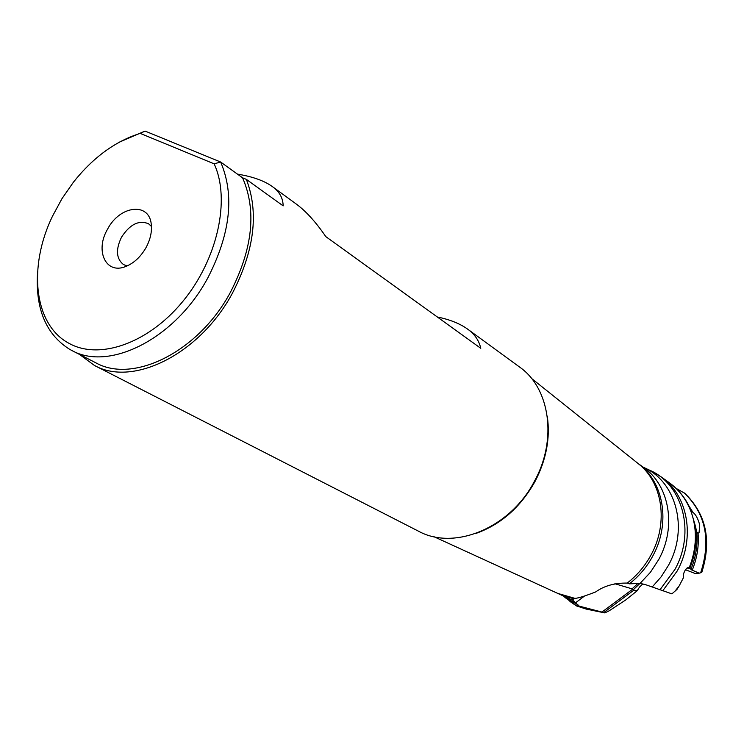 <?xml version="1.0" encoding="UTF-8"?>
<svg xmlns="http://www.w3.org/2000/svg" width="744" height="744" viewBox="0 0 744 744"><rect width="100%" height="100%" fill="white"/><g stroke="black" fill="none" stroke-linecap="round" stroke-linejoin="round"><path stroke-width="1.12" d="M638.082 583.305L632.075 588.857L632.633 589.183L601.942 612.07L579.251 606.128L572.861 600.334L572.554 599.506L575.01 598.39C578.404 598.13 585.305 595.972 595.712 591.908C604.258 585.798 614.758 582.859 627.201 583.091L629.359 583.826C639.059 576.256 646.899 566.928 652.869 555.852C671.023 522.958 663.657 481.21 637.887 463.345L643.439 467.344C669.302 485.023 676.845 526.659 658.784 559.442L650.423 572.303L640.026 583.426L645.15 584.524L671.906 593.87L676.956 589.425L679.281 585.723L674.882 591.359M632.075 588.857L614.87 583.733M642.946 583.891L639.626 586.942L637.162 590.773L625.695 599.98L609.215 610.778L604.835 612.917L603.756 612.572L633.711 590.262L633.181 589.899L639.914 583.417M601.942 612.07L603.756 612.572M564.91 597.404L576.526 605.793L579.251 606.128M586.328 609.122L604.835 612.917L586.328 609.122L576.581 605.942M632.633 589.183L633.181 589.899M294.866 203.01L295.573 203.521C305.542 210.701 315.623 221.731 325.807 236.62L480.773 348.304C479.043 340.519 474.663 334.13 467.623 329.118C459.913 323.584 449.804 319.539 437.286 316.963M79.524 354.432L94.432 365.444C132.999 387.326 200.155 353.939 232.584 292.866C254.457 250.319 259.052 212.477 246.357 179.369L283.157 205.883C283.018 197.997 279.4 191.552 272.304 186.539C264.241 180.745 252.625 176.607 237.448 174.115M467.623 329.118L519.535 367.015C549.9 388.005 557.572 439.546 534.462 481.191C510.291 528.026 454.221 550.997 418.5 531.188L94.432 365.444M127.131 265.933L123.495 264.576C116.222 258.745 115.553 249.612 121.514 237.187C129.958 224.251 138.988 219.787 148.595 223.795L151.441 226.427M107.527 229.236C119.738 205.418 149.414 201.745 151.283 224.548C152.055 231.961 150.297 239.661 146.001 247.65C140.579 257.052 133.706 263.385 125.383 266.64C105.75 274.555 94.823 250.635 107.527 229.236M68.569 343.086C98.887 360.533 148.344 343.589 182.959 301.236C217.704 259.052 230.687 199.225 214.123 163.829L140.225 133.39C115.394 141.146 93.13 157.412 73.442 182.168L62.003 198.62L52.471 216.244C27.984 266.771 33.824 324.319 68.569 343.086M140.225 133.39L145.043 131.074L220.643 162.025L214.123 163.829M145.043 131.074L119.282 142.178M37.423 275.187C35.833 310.09 46.574 334.791 69.638 349.308L71.545 350.34C109.284 371.888 175.603 338.436 207.892 277.754C230.51 233.579 234.76 195.002 220.643 162.025L242.572 177.807C256.773 210.459 252.793 248.505 230.612 291.918C198.946 351.568 133.325 384.192 95.65 362.719L71.545 350.34M246.357 179.369L242.572 177.807M662.746 590.82L677.31 570.834C695.64 537.587 687.847 495.234 661.463 477.081L669.498 482.884C679.932 490.519 687.363 500.842 691.808 513.881L693.045 518.066C697.1 534.229 695.854 550.7 689.307 567.477L689.102 567.374C686.703 567.495 684.787 569.885 683.345 574.554L683.317 577.949L679.281 585.723M686.926 568.1L689.846 568.221L691.557 569.876L699.202 573.178L694.887 573.401L685.494 569.727M689.307 567.477L689.837 568.221C695.677 553.517 697.361 538.87 694.887 524.269L696.765 531.876L698.067 533.355L699.1 532.379L699.658 524.855C698.021 518.615 695.789 514.476 692.962 512.421L690.999 510.607L685.019 499.159M693.045 518.066L694.887 524.269M691.808 513.881L690.999 510.607M676.017 488.324L684.861 493.356M651.939 471.278L644.62 467.883M701.759 572.434L699.202 573.178M629.359 583.826L640.026 583.426M637.162 590.773L633.711 590.262M575.633 602.724L584.44 596.093M475.118 533.718C500.387 524.929 520.326 507.566 534.945 481.638L534.992 481.545C546.282 459.866 550.383 438.16 547.305 416.426M637.841 463.307L638.482 463.828C662.532 482.484 668.689 522.837 651.139 554.736C645.067 565.998 637.087 575.447 627.201 583.091M696.765 531.876C697.872 544.496 695.928 557.005 690.925 569.402M669.498 482.884C677.356 488.594 683.624 495.885 688.312 504.748L691.455 510.84M692.962 512.421L682.871 496.09M684.117 492.816C705.731 513.565 711.236 540.237 700.643 572.834M692.236 570.202C697.128 558.047 699.072 545.761 698.067 533.355M650.526 470.58C682.918 485.125 695.528 532.416 674.957 569.393L659.937 589.834M652.181 587.025L661.137 576.851L668.447 565.366C689.009 528.361 676.008 481.136 643.374 467.288M575.01 598.39L557.768 593.414M572.861 600.334L557.805 593.433L573.577 598.808M563.822 596.567L577.939 604.807M573.364 598.901L572.564 599.506M272.304 186.539L295.573 203.521M637.961 463.41L531.476 378.389M684.703 493.216C706.168 513.983 711.859 540.386 701.769 572.443M661.463 477.081L651.8 471.203M557.916 593.48L434.031 536.731M576.535 605.96L569.913 601.422"/></g></svg>
